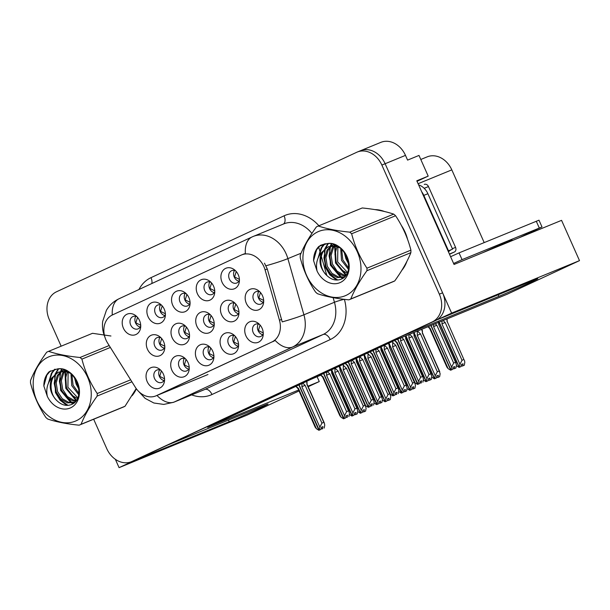 <?xml version="1.0" encoding="UTF-8"?>
<svg xmlns="http://www.w3.org/2000/svg" width="610" height="610" viewBox="0 0 610 610"><rect width="100%" height="100%" fill="white"/><g stroke="black" fill="none" stroke-linecap="round" stroke-linejoin="round"><path stroke-width="0.91" d="M259.517 324.428A6.657 5.353 -112.3 0 0 255.544 324.2A6.657 5.353 -112.3 0 0 253.219 332.625A6.657 5.353 -112.3 0 0 260.6 336.529A6.657 5.353 -112.3 0 0 263.268 333.579M262.719 334.722A6.657 5.353 67.7 0 1 258.106 330.62A6.657 5.353 67.7 0 1 258.32 324.002M245.906 335.797A11.102 8.921 -112.3 0 0 255.643 342.85A11.102 8.921 -112.3 0 0 263.162 335.302A11.102 8.921 -112.3 0 0 262.094 328.271A11.102 8.921 -112.3 0 0 258.228 323.277A11.102 8.921 -112.3 0 0 247.332 323.422A11.102 8.921 -112.3 0 0 245.906 335.797M210.503 314.905A6.657 5.353 -112.3 0 0 206.531 314.676A6.657 5.353 -112.3 0 0 204.205 323.094A6.657 5.353 -112.3 0 0 211.586 326.998A6.657 5.353 -112.3 0 0 214.255 324.047M213.698 325.199A6.657 5.353 67.7 0 1 209.085 321.089A6.657 5.353 67.7 0 1 209.306 314.478M196.893 326.274A11.102 8.921 -112.3 0 0 206.622 333.319A11.102 8.921 -112.3 0 0 214.148 325.77A11.102 8.921 -112.3 0 0 213.081 318.748A11.102 8.921 -112.3 0 0 209.215 313.753A11.102 8.921 -112.3 0 0 198.319 313.898A11.102 8.921 -112.3 0 0 196.893 326.274M211.007 282.361A6.657 5.353 -112.3 0 0 207.034 282.14A6.657 5.353 -112.3 0 0 204.708 290.558A6.657 5.353 -112.3 0 0 212.097 294.462A6.657 5.353 -112.3 0 0 214.758 291.511M214.209 292.655A6.657 5.353 67.7 0 1 209.596 288.553A6.657 5.353 67.7 0 1 209.81 281.934M197.396 293.73A11.102 8.921 -112.3 0 0 207.133 300.783A11.102 8.921 -112.3 0 0 214.651 293.235A11.102 8.921 -112.3 0 0 213.591 286.212A11.102 8.921 -112.3 0 0 209.718 281.21A11.102 8.921 -112.3 0 0 198.822 281.363A11.102 8.921 -112.3 0 0 197.396 293.73M185.783 326.388A6.657 5.353 -112.3 0 0 181.81 326.159A6.657 5.353 -112.3 0 0 179.485 334.585A6.657 5.353 -112.3 0 0 186.866 338.489A6.657 5.353 -112.3 0 0 189.535 335.538M188.986 336.682A6.657 5.353 67.7 0 1 184.373 332.572A6.657 5.353 67.7 0 1 184.586 325.961M172.172 337.757A11.102 8.921 -112.3 0 0 181.91 344.802A11.102 8.921 -112.3 0 0 189.428 337.261A11.102 8.921 -112.3 0 0 188.36 330.231A11.102 8.921 -112.3 0 0 184.494 325.237A11.102 8.921 -112.3 0 0 173.598 325.382A11.102 8.921 -112.3 0 0 172.172 337.757M210.168 347.364A6.657 5.353 -112.3 0 0 206.195 347.136A6.657 5.353 -112.3 0 0 203.87 355.554A6.657 5.353 -112.3 0 0 211.251 359.458A6.657 5.353 -112.3 0 0 213.919 356.507M213.37 357.651A6.657 5.353 67.7 0 1 208.757 353.548A6.657 5.353 67.7 0 1 208.971 346.938M196.557 358.733A11.102 8.921 -112.3 0 0 206.294 365.779A11.102 8.921 -112.3 0 0 213.813 358.23A11.102 8.921 -112.3 0 0 212.745 351.207A11.102 8.921 -112.3 0 0 208.879 346.213A11.102 8.921 -112.3 0 0 197.983 346.358A11.102 8.921 -112.3 0 0 196.557 358.733M235.681 270.901A6.657 5.353 -112.3 0 0 231.708 270.672A6.657 5.353 -112.3 0 0 229.383 279.09A6.657 5.353 -112.3 0 0 236.771 282.994A6.657 5.353 -112.3 0 0 239.433 280.043M238.884 281.187A6.657 5.353 67.7 0 1 234.27 277.085A6.657 5.353 67.7 0 1 234.484 270.474M222.07 282.27A11.102 8.921 -112.3 0 0 231.808 289.315A11.102 8.921 -112.3 0 0 239.326 281.767A11.102 8.921 -112.3 0 0 238.266 274.744A11.102 8.921 -112.3 0 0 234.392 269.75A11.102 8.921 -112.3 0 0 223.496 269.894A11.102 8.921 -112.3 0 0 222.07 282.27M160.819 370.293A6.657 5.353 -112.3 0 0 156.846 370.064A6.657 5.353 -112.3 0 0 154.521 378.482A6.657 5.353 -112.3 0 0 161.902 382.394A6.657 5.353 -112.3 0 0 164.57 379.443M164.021 380.587A6.657 5.353 67.7 0 1 159.408 376.477A6.657 5.353 67.7 0 1 159.622 369.866M147.208 381.662A11.102 8.921 -112.3 0 0 156.945 388.707A11.102 8.921 -112.3 0 0 164.464 381.166A11.102 8.921 -112.3 0 0 163.396 374.136A11.102 8.921 -112.3 0 0 159.53 369.142A11.102 8.921 -112.3 0 0 148.634 369.286A11.102 8.921 -112.3 0 0 147.208 381.662M161.658 305.297A6.657 5.353 -112.3 0 0 157.685 305.069A6.657 5.353 -112.3 0 0 155.359 313.487A6.657 5.353 -112.3 0 0 162.748 317.391A6.657 5.353 -112.3 0 0 165.409 314.44M164.86 315.591A6.657 5.353 67.7 0 1 160.247 311.481A6.657 5.353 67.7 0 1 160.46 304.87M148.047 316.666A11.102 8.921 -112.3 0 0 157.784 323.712A11.102 8.921 -112.3 0 0 165.302 316.163A11.102 8.921 -112.3 0 0 164.243 309.14A11.102 8.921 -112.3 0 0 160.369 304.146A11.102 8.921 -112.3 0 0 149.473 304.291A11.102 8.921 -112.3 0 0 148.047 316.666M235.216 303.414A6.657 5.353 -112.3 0 0 231.251 303.193A6.657 5.353 -112.3 0 0 228.918 311.611A6.657 5.353 -112.3 0 0 236.306 315.515A6.657 5.353 -112.3 0 0 238.975 312.564M238.418 313.708A6.657 5.353 67.7 0 1 233.805 309.606A6.657 5.353 67.7 0 1 234.019 302.987M221.605 314.783A11.102 8.921 -112.3 0 0 231.342 321.836A11.102 8.921 -112.3 0 0 238.861 314.287A11.102 8.921 -112.3 0 0 237.801 307.265A11.102 8.921 -112.3 0 0 233.935 302.263A11.102 8.921 -112.3 0 0 223.039 302.415A11.102 8.921 -112.3 0 0 221.605 314.783M185.493 358.825A6.657 5.353 -112.3 0 0 181.521 358.604A6.657 5.353 -112.3 0 0 179.195 367.022A6.657 5.353 -112.3 0 0 186.576 370.926A6.657 5.353 -112.3 0 0 189.245 367.975M188.696 369.119A6.657 5.353 67.7 0 1 184.083 365.016A6.657 5.353 67.7 0 1 184.296 358.398M171.883 370.194A11.102 8.921 -112.3 0 0 181.62 377.247A11.102 8.921 -112.3 0 0 189.138 369.698A11.102 8.921 -112.3 0 0 188.071 362.675A11.102 8.921 -112.3 0 0 184.205 357.673A11.102 8.921 -112.3 0 0 173.309 357.818A11.102 8.921 -112.3 0 0 171.883 370.194M234.842 335.896A6.657 5.353 -112.3 0 0 230.87 335.668A6.657 5.353 -112.3 0 0 228.544 344.086A6.657 5.353 -112.3 0 0 235.925 347.99A6.657 5.353 -112.3 0 0 238.594 345.046M238.045 346.19A6.657 5.353 67.7 0 1 233.432 342.08A6.657 5.353 67.7 0 1 233.645 335.469M221.232 347.265A11.102 8.921 -112.3 0 0 230.969 354.311A11.102 8.921 -112.3 0 0 238.487 346.762A11.102 8.921 -112.3 0 0 237.42 339.739A11.102 8.921 -112.3 0 0 233.554 334.745A11.102 8.921 -112.3 0 0 222.658 334.89A11.102 8.921 -112.3 0 0 221.232 347.265M161.063 337.871A6.657 5.353 -112.3 0 0 157.098 337.65A6.657 5.353 -112.3 0 0 154.765 346.068A6.657 5.353 -112.3 0 0 162.153 349.972A6.657 5.353 -112.3 0 0 164.822 347.021M164.265 348.165A6.657 5.353 67.7 0 1 159.652 344.063A6.657 5.353 67.7 0 1 159.866 337.444M147.452 349.24A11.102 8.921 -112.3 0 0 157.189 356.293A11.102 8.921 -112.3 0 0 164.708 348.745A11.102 8.921 -112.3 0 0 163.648 341.722A11.102 8.921 -112.3 0 0 159.782 336.728A11.102 8.921 -112.3 0 0 148.886 336.873A11.102 8.921 -112.3 0 0 147.452 349.24M259.936 291.931A6.657 5.353 -112.3 0 0 255.964 291.702A6.657 5.353 -112.3 0 0 253.638 300.12A6.657 5.353 -112.3 0 0 261.019 304.032A6.657 5.353 -112.3 0 0 263.688 301.081M263.139 302.224A6.657 5.353 67.7 0 1 258.526 298.115A6.657 5.353 67.7 0 1 258.739 291.504M246.326 303.3A11.102 8.921 -112.3 0 0 256.063 310.345A11.102 8.921 -112.3 0 0 263.581 302.804A11.102 8.921 -112.3 0 0 262.513 295.774A11.102 8.921 -112.3 0 0 258.648 290.779A11.102 8.921 -112.3 0 0 247.751 290.924A11.102 8.921 -112.3 0 0 246.326 303.3M186.332 293.829A6.657 5.353 -112.3 0 0 182.359 293.601A6.657 5.353 -112.3 0 0 180.034 302.019A6.657 5.353 -112.3 0 0 187.422 305.93A6.657 5.353 -112.3 0 0 190.084 302.979M189.535 304.123A6.657 5.353 67.7 0 1 184.922 300.013A6.657 5.353 67.7 0 1 185.135 293.402M172.721 305.198A11.102 8.921 -112.3 0 0 182.459 312.244A11.102 8.921 -112.3 0 0 189.977 304.703A11.102 8.921 -112.3 0 0 188.917 297.672A11.102 8.921 -112.3 0 0 185.043 292.678A11.102 8.921 -112.3 0 0 174.147 292.823A11.102 8.921 -112.3 0 0 172.721 305.198M136.983 316.758A6.657 5.353 -112.3 0 0 133.01 316.537A6.657 5.353 -112.3 0 0 130.685 324.955A6.657 5.353 -112.3 0 0 138.073 328.859A6.657 5.353 -112.3 0 0 140.735 325.908M140.186 327.051A6.657 5.353 67.7 0 1 135.572 322.949A6.657 5.353 67.7 0 1 135.786 316.331M123.373 328.127A11.102 8.921 -112.3 0 0 133.11 335.18A11.102 8.921 -112.3 0 0 140.628 327.631A11.102 8.921 -112.3 0 0 139.568 320.608A11.102 8.921 -112.3 0 0 135.695 315.614A11.102 8.921 -112.3 0 0 124.798 315.759A11.102 8.921 -112.3 0 0 123.373 328.127M105.965 339.968A19.977 16.058 -112.3 0 0 107.596 343.034L135.328 387.258A19.977 16.058 -112.3 0 0 155.847 395.905A19.977 16.058 -112.3 0 0 156.389 395.669L271.839 342.019A19.977 16.058 -112.3 0 0 279.471 320.273L265.068 269.864A19.977 16.058 -112.3 0 0 241.72 254.881A19.977 16.058 -112.3 0 0 241.179 255.117L112.415 314.951A19.977 16.058 -112.3 0 0 105.965 339.968M115.359 459.307L119.072 467.641L133.209 461.068L229.154 421.693A23.683 0.518 156 0 0 253.394 411.102A23.683 0.518 156 0 0 268.065 404.041A23.683 0.518 156 0 0 263.695 405.642L167.75 445.018L402.951 335.729L498.896 296.353A23.683 0.518 156 0 0 523.136 285.762A23.683 0.518 156 0 0 537.799 278.701A23.683 0.518 156 0 0 533.43 280.303L437.484 319.678L451.629 313.105L385.123 163.732A22.204 17.85 -112.3 0 0 360.502 150.716A22.204 17.85 -112.3 0 0 359.9 150.975M451.629 313.105L579.5 260.63L561.566 220.347L454.053 264.465L416.798 180.789L428.197 176.115L417.026 181.307M93.665 419.23L106.788 448.701A22.204 17.85 -112.3 0 0 131.402 461.717L134.665 460.375A22.204 17.85 -112.3 0 0 135.26 460.115L435.433 320.631A22.204 17.85 -112.3 0 0 442.601 292.83L385.123 163.732A22.204 17.85 -112.3 0 0 360.502 150.716L380.861 142.359A22.204 17.85 -112.3 0 1 405.482 155.375L407.587 160.11L418.994 155.428L428.197 176.115M299.045 390.957L246.943 415.166L119.072 467.641M307.943 386.206L319.266 381.563L308.172 386.717M579.5 260.63L507.184 294.233L395.6 340.029L207.682 427.351L298.625 390.026M420.793 159.477L427.191 156.854A22.204 17.85 67.7 0 1 451.812 169.87L484.18 242.566M310.704 379.473L320.768 375.15M317.154 376.827L319.266 381.563M132.08 395.707A35.525 28.556 -112.3 0 0 136.35 388.761M401.815 270.36A35.525 28.556 -112.3 0 0 406.862 261.461M407.587 239.402A35.525 28.556 -112.3 0 0 405.093 232.174A35.525 28.556 -112.3 0 0 401.418 225.532M264.473 263.162L267.287 268.957L282.209 321.889A25.902 2.12 -15.9 0 0 303.917 314.79A29.6 23.798 67.7 0 1 292.602 347.014A25.902 15.395 65.1 0 1 275.194 340.464L157.876 395.074M243.215 254.279L245.388 253.508A25.902 15.395 -114.9 0 1 252.098 236.939L119.011 298.778A25.902 15.395 65.1 0 0 112.278 315.012M384.483 211.51A35.525 28.556 -112.3 0 0 374.921 209.611M131.402 461.717A22.204 17.85 -112.3 0 0 132.004 461.45L432.177 321.966A22.204 17.85 -112.3 0 0 439.337 294.165L381.86 165.066A22.204 17.85 -112.3 0 0 357.246 152.05A22.204 17.85 -112.3 0 0 356.644 152.317L56.471 291.801A22.204 17.85 -112.3 0 0 49.311 319.602L61.145 346.183M397.827 339.114L417.934 384.269L419.672 383.545L420.031 381.448L421.662 380.777L421.304 382.882L419.855 382.47M394.563 340.51L395.158 341.135M401.685 337.528L403.797 339.45L420.633 377.27L422.509 376.5L405.665 338.68L405.741 337.01C405.703 335.79 405.642 335.912 405.566 337.368M394.655 340.464L397.11 342.469L396.683 342.713L413.847 381.273L415.097 382.874L417.598 384.422L397.606 339.206M419.672 383.545L418.041 384.216L418.551 381.265L420.633 377.27M397.11 342.469L415.097 382.874M396.683 342.713L395.005 340.982M421.304 382.882L420.862 383.088M403.797 339.45L400.564 340.868L418.551 381.265M400.694 337.932L400.564 340.868M405.665 338.68L405.581 335.927M405.879 338.619L423.043 377.178L423.439 379.26L422.928 382.211M422.509 376.5L423.043 377.178M260.058 325.023L258.411 330.49L263.245 332.938M260.485 292.533L258.831 297.993L263.665 300.433M435.174 323.788L436.821 325.221L453.665 363.049L455.533 362.279L438.689 324.459L438.765 322.781C438.727 321.569 438.666 321.691 438.59 323.147M452.887 368.242L453.886 368.859L455.96 367.99L456.463 365.039L455.533 362.279M431.102 325.458L450.958 370.049L452.696 369.325L453.062 367.22L454.686 366.557L454.328 368.654L455.96 367.99M451.072 369.995L451.575 367.045L433.588 326.647L436.821 325.221M451.575 367.045L453.665 363.049M438.689 324.459L456.066 362.958M433.588 326.647L433.718 324.383M453.886 368.859L454.328 368.654M428.151 326.67L430.134 328.249L429.707 328.493L446.871 367.052L448.121 368.654L450.63 370.201L452.368 369.477L450.737 370.148L430.881 325.549M429.707 328.493L428.037 326.762M430.134 328.249L448.121 368.654M452.696 369.325L450.958 370.049M456.356 365.642L459.094 367.388L438.979 322.225M461.236 365.489L462.235 366.107L464.309 365.23L462.677 365.901L463.036 363.796L461.412 364.467L461.046 366.572L459.307 367.289L459.925 364.292L462.014 360.289L463.882 359.519L447.252 321.645M461.046 366.572L459.421 367.235M439.2 322.133L459.307 367.289M462.235 366.107L462.677 365.901M447.046 321.699L447.115 320.029C447.077 318.809 447.023 318.931 446.939 320.395M463.882 359.519L447.252 321.638L446.955 318.954M464.416 360.197L464.812 362.287L464.309 365.23M459.925 364.292L441.937 323.887L445.17 322.469L462.014 360.289M443.058 320.547L445.17 322.469M441.937 323.887L442.075 320.959M236.23 271.496L234.575 276.955L239.41 279.403M373.106 350.475L393.259 395.737L394.998 395.013L395.356 392.909L396.988 392.245L396.63 394.342L395.181 393.93M369.889 351.978L370.483 352.603M376.797 348.767L379.123 350.91L395.959 388.738L397.834 387.968L380.991 350.14L381.067 348.47C381.029 347.258 380.968 347.38 380.892 348.836M369.98 351.932L372.435 353.937L372.008 354.181L389.172 392.741L390.423 394.342L392.924 395.89L372.893 350.582M394.998 395.013L393.366 395.684L393.877 392.733L395.959 388.738M372.435 353.937L390.423 394.342M372.008 354.181L370.331 352.45M396.63 394.342L396.187 394.548M379.123 350.91L375.89 352.336L393.877 392.733M376.019 349.126L375.89 352.336M380.991 350.14L380.709 346.945M381.204 350.087L398.368 388.646L398.765 390.728L398.254 393.679M397.834 387.968L398.368 388.646M235.384 336.491L233.737 341.958L238.571 344.406M348.432 361.943L368.585 407.198L370.323 406.481L370.682 404.377L372.313 403.706L371.955 405.81L370.506 405.398M345.214 363.438L345.809 364.071M352.123 360.228L354.448 362.378L371.284 400.198L373.16 399.436L356.316 361.608L356.392 359.938C356.354 358.718 356.293 358.84 356.217 360.304M345.306 363.4L347.761 365.405L347.334 365.642L364.498 404.201L365.748 405.803L368.364 407.305L348.219 362.043M370.323 406.481L368.692 407.144L369.202 404.201L371.284 400.198M347.761 365.405L365.748 405.803M347.334 365.642L345.656 363.918M371.955 405.81L371.513 406.016M354.448 362.378L351.215 363.796L369.202 404.201M351.345 360.594L351.215 363.796M356.316 361.608L356.034 358.413M356.53 361.555L373.694 400.114L374.09 402.196L373.579 405.139M373.16 399.436L373.694 400.114M210.709 347.959L209.062 353.419L213.896 355.874M323.757 373.411L343.91 418.666L345.649 417.941L346.007 415.845L347.639 415.174L347.281 417.278L345.832 416.866M320.54 374.906L321.135 375.531M327.448 371.696L329.774 373.846L346.61 411.666L348.485 410.896L331.642 373.076L331.718 371.406C331.68 370.186 331.619 370.308 331.543 371.772M320.631 374.86L323.087 376.873L322.659 377.11L339.823 415.669L341.074 417.27L343.575 418.818L323.544 373.511M345.649 417.941L344.017 418.612L344.528 415.669L346.61 411.666M323.087 376.873L341.074 417.27M322.659 377.11L320.982 375.379M347.281 417.278L346.838 417.484M329.774 373.846L326.541 375.264L344.528 415.669M326.67 372.054L326.541 375.264M331.642 373.076L331.665 370.583M331.855 373.015L349.019 411.575L349.416 413.664L348.905 416.607M348.485 410.896L349.019 411.575M186.035 359.427L184.388 364.887L189.222 367.334M299.083 384.879L319.236 430.134L320.974 429.409L321.333 427.305L322.964 426.642L322.606 428.746L321.157 428.327M295.865 386.374L296.46 386.999M302.773 383.164L305.099 385.306L321.935 423.134L323.811 422.364L306.967 384.544L307.043 382.866C307.005 381.654 306.944 381.776 306.868 383.233M295.957 386.328L298.412 388.334L297.985 388.578L315.149 427.137L316.399 428.738L318.9 430.286L298.869 384.979M320.974 429.409L319.343 430.08L319.853 427.13L321.935 423.134M298.412 388.334L316.399 428.738M297.985 388.578L296.308 386.847M322.606 428.746L322.164 428.952M305.099 385.306L301.866 386.732L319.853 427.13M301.996 383.522L301.866 386.732M306.967 384.544L306.685 381.341M307.173 384.483L324.345 423.043L324.741 425.124L324.23 428.075M323.811 422.364L324.345 423.043M161.36 370.888L159.713 376.355L164.547 378.802M235.78 304.032L234.156 309.453L238.952 311.901M409.584 334.288L412.146 336.69L428.99 374.51L430.858 373.747L414.015 335.919L414.091 334.25C414.053 333.037 413.992 333.159 413.916 334.615M428.212 379.71L429.211 380.327L431.285 379.458L431.788 376.507L430.858 373.747M405.924 335.79L426.283 381.509L428.022 380.792L428.388 378.688L430.012 378.017L429.654 380.121L431.285 379.458M426.398 381.463L426.901 378.513L408.913 338.108L412.146 336.69M426.901 378.513L428.99 374.51M414.015 335.919L431.392 374.426M414.228 335.866L413.679 332.61M408.913 338.108L409.036 334.516M429.211 380.327L429.654 380.121M423.309 379.992L425.955 381.662L427.694 380.945L426.062 381.616L405.703 335.881M428.022 380.792L426.283 381.509M211.068 315.53L209.482 320.921L214.232 323.361M403.538 391.178L404.537 391.795L406.611 390.918L404.979 391.589L405.337 389.485L403.713 390.156L403.347 392.261L401.723 392.924L402.226 389.981L384.239 349.576L384.33 345.108L387.472 348.157L404.316 385.977L406.184 385.207L389.34 347.387L389.416 345.717C389.378 344.498 389.317 344.619 389.241 346.083M406.611 390.918L407.114 387.975L406.184 385.207M402.226 389.981L404.316 385.977M384.239 349.576L387.472 348.157M389.34 347.387L406.717 385.886M389.554 347.326L388.646 343.262M381.044 346.793L401.723 392.924M404.537 391.795L404.979 391.589M398.635 391.452L401.281 393.13L403.019 392.398M401.281 393.13L380.831 346.892M403.347 392.261L401.609 392.977M401.388 393.076L403.019 392.413M186.363 327.036L184.807 332.389L189.512 334.821M378.863 402.638L379.862 403.263L381.936 402.387L380.304 403.058L380.663 400.953L379.039 401.624L378.673 403.721L377.049 404.392L377.552 401.441L359.564 361.044L359.656 356.575L362.798 359.618L379.641 397.445L381.509 396.675L364.666 358.855L364.742 357.178C364.704 355.965 364.643 356.087 364.566 357.544M381.936 402.387L382.439 399.436L381.509 396.675M377.552 401.441L379.641 397.445M359.564 361.044L362.798 359.618M364.666 358.855L382.043 397.354M364.879 358.794L363.972 354.723M356.37 358.253L377.049 404.392M379.862 403.263L380.304 403.058M373.96 402.92L376.606 404.598L378.345 403.873L376.713 404.544L356.156 358.36M378.673 403.721L376.934 404.445M161.658 338.535L160.133 343.857L164.791 346.289M354.189 414.106L355.188 414.724L357.262 413.854L355.63 414.518L355.988 412.421L354.364 413.084L353.998 415.189L352.374 415.86L352.877 412.909L334.89 372.504L334.981 368.043L338.123 371.086L354.967 408.913L356.835 408.143L339.991 370.316L340.067 368.646C340.029 367.433 339.968 367.555 339.892 369.012M357.262 413.854L357.765 410.904L356.835 408.143M352.877 412.909L354.967 408.913M334.89 372.504L338.123 371.086M339.991 370.316L357.368 408.822M340.205 370.262L339.297 366.191M331.695 369.721L352.374 415.86M355.188 414.724L355.63 414.518M349.286 414.388L351.932 416.066L353.67 415.341L352.039 416.012L331.482 369.82M353.998 415.189L352.26 415.913M431.682 377.11L434.419 378.856L413.801 332.557M436.562 376.957L437.561 377.575L439.635 376.698L438.003 377.369L438.361 375.264L436.737 375.935L436.371 378.032L434.633 378.757L435.25 375.752L437.339 371.757L439.208 370.987L422.372 333.167L422.394 330.673L421.777 329.286M436.371 378.032L434.747 378.703M414.022 332.465L434.633 378.757M437.561 377.575L438.003 377.369M422.372 333.167L422.44 331.489C422.402 330.277 422.349 330.399 422.265 331.855M439.208 370.987L440.138 373.747L439.635 376.698M435.25 375.752L417.263 335.355L420.496 333.929L437.339 371.757M417.263 335.355L417.362 330.887L420.496 333.929M211.556 282.964L209.901 288.423L214.735 290.863M407.007 388.57L409.745 390.324L388.761 343.201M411.887 388.417L412.886 389.035L414.96 388.166L413.328 388.829L413.687 386.732L412.063 387.396L411.697 389.5L409.958 390.225L410.576 387.22L412.665 383.225L414.381 382.104M411.697 389.5L410.072 390.171M388.982 343.102L409.958 390.225M412.886 389.035L413.328 388.829M414.533 382.455L415.463 385.215L414.96 388.166M410.576 387.22L392.588 346.823L395.821 345.397L412.665 383.225M392.588 346.823L392.688 342.355L395.821 345.397M392.688 342.355L392.321 341.547M186.881 294.432L185.226 299.891L190.061 302.331M382.333 400.038L385.07 401.784L364.086 354.669M387.213 399.886L388.212 400.503L390.286 399.626L388.654 400.297L389.012 398.193L387.388 398.864L387.022 400.968L385.284 401.685L385.901 398.688L387.99 394.685L389.706 393.572M387.022 400.968L385.398 401.632M364.307 354.57L385.284 401.685M388.212 400.503L388.654 400.297M389.859 393.923L390.789 396.683L390.286 399.626M385.901 398.688L367.914 358.284L371.147 356.865L387.99 394.685M367.914 358.284L368.013 353.823L371.147 356.865M368.013 353.823L367.647 353.015M162.207 305.9L160.552 311.352L165.386 313.799M357.658 411.506L360.396 413.252L339.412 366.137M362.538 411.353L363.537 411.971L365.611 411.094L363.979 411.765L364.338 409.661L362.714 410.332L362.348 412.429L360.609 413.153L361.227 410.156L363.316 406.153L365.032 405.032M362.348 412.429L360.723 413.1M339.633 366.038L360.609 413.153M363.537 411.971L363.979 411.765M365.184 405.383L366.114 408.151L365.611 411.094M361.227 410.156L343.239 369.751L346.472 368.333L363.316 406.153M343.239 369.751L343.338 365.283L346.472 368.333M343.338 365.283L342.972 364.483M137.532 317.36L135.877 322.82L140.712 325.267M135.123 390.545A35.151 28.258 67.7 0 1 134.208 392.161M76.357 420.709A34.785 27.961 -112.3 0 0 87.581 377.155A34.785 27.961 -112.3 0 0 48.076 357.17A34.785 27.961 -112.3 0 0 36.852 400.724A34.785 27.961 -112.3 0 0 76.357 420.709M125.004 406.268A39.963 32.124 -112.3 0 1 124.059 406.733A39.963 32.124 -112.3 0 1 123.098 407.152L79.147 425.185A39.963 32.124 -112.3 0 0 80.116 424.766A39.963 32.124 -112.3 0 0 81.061 424.301L125.004 406.268L136.205 388.562M131.905 381.799L97.188 396.042C89.868 406.229 84.485 415.654 81.061 424.301M97.188 396.042A39.963 32.124 -112.3 0 0 97.226 393.526L130.654 379.809M110.357 347.441L81.908 359.115C85.049 371.429 90.158 382.897 97.226 393.526M81.908 359.115A39.963 32.124 -112.3 0 0 80.024 357.49L109.167 345.534M110.936 336.003L92.522 333.304L48.579 351.345C57.043 354.189 67.527 356.24 80.024 357.49M48.579 351.345A39.963 32.124 -112.3 0 0 47.61 351.764A39.963 32.124 -112.3 0 0 46.665 352.229C39.292 362.5 33.916 371.917 30.53 380.487A39.963 32.124 -112.3 0 0 30.5 383.004C33.649 395.31 38.75 406.779 45.819 417.415A39.963 32.124 -112.3 0 0 47.694 419.039C56.25 421.906 66.734 423.958 79.147 425.185M75.861 379.679L78.56 386.847M70.951 373.648L71.774 385.688L78.652 394.617M71.934 374.563L73.07 385.154L78.85 393.282M67.26 371.932L65.224 379.618L66.604 387.808L71.042 394.723L77.371 398.551M68.137 372.23L67.901 387.281L77.737 397.728M65.239 370.11L64.523 370.773M63.997 371.33L62.51 373.328L60.077 381.258L61.435 389.935L66.094 397.064L72.697 400.8L75.823 401.075M65.743 370.316L65.285 370.804M64.774 371.406L63.798 372.801L61.374 380.731L62.723 389.401L67.39 396.538L73.993 400.267L76.204 400.557M64.401 369.797L61.625 371.086M61.023 371.482L57.332 375.455L54.908 383.385L56.265 392.055L60.924 399.192L67.527 402.92L73.757 402.493L75.312 401.677M64.157 369.881L62.327 370.949M61.747 371.383L58.629 374.921L56.196 382.851L57.553 391.521L62.22 398.658L68.816 402.394L74.397 402.203M75.053 401.959L73.757 402.493M70.691 373.427L65.361 371.49L58.331 372.252L52.155 377.582C48.503 385.779 50.066 393.45 56.829 400.587L57.149 400.877C61.648 405.07 66.269 406.336 71.019 404.666C87.748 398.955 75.144 365.039 57.157 369.004L49.143 371.726C45.605 375.348 43.844 380.099 43.844 385.977L47.321 396.355A20.679 16.622 -112.3 0 0 70.623 407.823A20.679 16.622 -112.3 0 0 78.095 383.964A20.679 16.622 -112.3 0 0 57.157 369.004M59.132 371.932C49.288 375.851 48.403 392.909 56.829 400.587M67.283 371.078L58.331 372.252M47.321 396.355C45.849 389.043 47.458 382.783 52.155 377.582M75.32 378.779L76.799 383.827L78.713 387.701M65.819 370.354L65.659 370.834M65.453 371.505L66.452 388.074L76.463 400.168M62.136 369.187L61.137 371.208M60.71 372.298L59.368 381.219L61.282 390.194L71.965 402.661M72.468 402.913L73.452 403.355M58.598 368.89L55.853 373.61M55.541 374.418L54.198 383.339L56.105 392.321L60.977 400.19L67.962 405.345M55.113 369.195L52.071 372.954L49.174 381.654M50.439 370.865L46.901 375.074L43.844 385.977M74.428 377.46L76.151 384.094L78.903 389.279M64.912 371.421L65.804 388.341L76.021 400.549M61.686 369.111L60.527 371.383M60.443 371.597L60.245 372.085M59.826 373.251L60.634 390.461L70.852 402.669M71.629 403.088L72.964 403.69M58.148 368.913L55.075 374.204M54.656 375.379L55.464 392.581L60.108 400.213L66.795 405.375M54.671 369.271L51.423 373.221L48.411 383.24M403.24 229.101A35.151 28.258 67.7 0 1 404.826 232.303A35.151 28.258 67.7 0 1 406.153 235.651M404.857 265.205A35.151 28.258 67.7 0 1 403.942 266.822M449.517 254.271L454.358 252.014A3.698 2.974 -112.3 0 0 455.556 247.385L428.472 186.553A3.698 2.974 -112.3 0 0 424.369 184.38A3.698 2.974 -112.3 0 0 424.27 184.426L424.369 184.38M450.599 256.711L459.048 252.883L462.06 259.639L453.611 263.474M519.018 237.808L542 226.95L538.988 220.187L459.048 252.883M507.139 242.681A22.57 0.496 156 0 0 512.164 240.088A22.57 0.496 156 0 0 482.845 252.654M542 226.95L462.06 259.639M421.701 191.807A14.8 11.895 67.7 0 1 423.82 195.391L448.495 250.817A14.8 11.895 -112.3 0 0 448.053 250.984M423.82 195.391L427.892 193.721A14.8 11.895 -112.3 0 0 418.612 184.86M448.495 250.817L452.567 249.147L427.892 193.721M451.56 249.559A14.8 11.895 -112.3 0 0 448.457 251.899M346.099 295.37A34.785 27.961 -112.3 0 0 357.315 251.816A34.785 27.961 -112.3 0 0 317.81 231.831A34.785 27.961 -112.3 0 0 306.586 275.385A34.785 27.961 -112.3 0 0 346.099 295.37M394.746 280.928A39.963 32.124 -112.3 0 1 393.793 281.385A39.963 32.124 -112.3 0 1 392.832 281.812L348.882 299.846A39.963 32.124 -112.3 0 0 349.85 299.426A39.963 32.124 -112.3 0 0 350.796 298.961L394.746 280.928C402.066 270.733 407.45 261.316 410.873 252.662A39.963 32.124 -112.3 0 0 410.911 250.146C407.785 237.9 402.684 226.432 395.593 215.742A39.963 32.124 -112.3 0 0 393.709 214.118C385.245 211.266 374.761 209.215 362.256 207.964L318.313 225.997C326.777 228.849 337.261 230.9 349.766 232.151L393.709 214.118M410.873 252.662L366.93 270.703C359.603 280.89 354.219 290.307 350.796 298.961M366.93 270.703A39.963 32.124 -112.3 0 0 366.961 268.187L410.911 250.146M395.593 215.742L351.642 233.775C354.791 246.082 359.892 257.55 366.961 268.187M351.642 233.775A39.963 32.124 -112.3 0 0 349.766 232.151M318.313 225.997A39.963 32.124 -112.3 0 0 317.345 226.424A39.963 32.124 -112.3 0 0 316.399 226.889C309.034 237.153 303.65 246.577 300.265 255.148A39.963 32.124 -112.3 0 0 300.234 257.664C303.383 269.971 308.492 281.439 315.553 292.068A39.963 32.124 -112.3 0 0 317.429 293.7C325.992 296.567 336.476 298.618 348.882 299.846M345.595 254.339L348.295 261.499M340.685 248.308L341.516 260.348L348.386 269.269M341.676 249.223L342.805 259.814L348.584 267.935M336.994 246.592L334.959 254.279L336.339 262.468L340.776 269.384L347.105 273.211M337.871 246.89L337.635 261.934L347.471 272.38M334.974 244.77L334.257 245.433M333.731 245.99L332.244 247.988L329.812 255.918L331.169 264.587L335.828 271.724L342.431 275.461L345.557 275.728M335.477 244.976L335.02 245.464M334.516 246.066L333.533 247.462L331.108 255.392L332.465 264.061L337.124 271.191L343.727 274.927L345.939 275.217M334.135 244.458L331.367 245.746M330.765 246.143L327.074 250.115L324.642 258.045L325.999 266.715L330.658 273.844L337.261 277.58L343.499 277.146L345.054 276.338M333.891 244.541L332.061 245.609M331.482 246.043L328.363 249.581L325.938 257.512L327.288 266.181L331.954 273.318L338.558 277.054L344.131 276.856M344.787 276.62L343.499 277.146M340.426 248.087L335.096 246.15L328.066 246.905L321.889 252.243C318.237 260.44 319.8 268.11 326.563 275.247L326.884 275.537C331.382 279.731 336.003 280.996 340.761 279.327C357.483 273.615 344.879 239.692 326.899 243.664L318.877 246.387C315.347 250.008 313.578 254.759 313.578 260.63L317.063 271.015A20.679 16.622 -112.3 0 0 340.357 282.483A20.679 16.622 -112.3 0 0 347.837 258.625A20.679 16.622 -112.3 0 0 326.899 243.664M328.866 246.592C319.022 250.504 318.138 267.569 326.563 275.247M337.017 245.731L328.066 246.905M317.063 271.015C315.583 263.695 317.192 257.443 321.889 252.243M345.054 253.44L346.533 258.488L348.447 262.361M335.553 245.014L335.393 245.487M335.187 246.165L336.186 262.735L346.205 274.828M331.87 243.847L330.879 245.868M330.445 246.958L329.103 255.88L331.017 264.854L341.707 277.321M342.202 277.573L343.186 278.015M328.332 243.55L325.587 248.27M325.275 249.078L323.933 258L325.847 266.974L330.712 274.851L337.696 280.005M324.848 243.855L321.805 247.614L318.908 256.314M320.181 245.525L316.636 249.734L313.578 260.63M344.162 252.121L345.885 258.754L348.645 263.939M334.646 246.082L335.538 263.002L345.763 275.209M331.428 243.764L330.269 246.043M330.178 246.249L329.979 246.745M329.568 247.912L330.368 265.121L340.586 277.329M341.371 277.748L342.698 278.351M327.883 243.573L324.81 248.865M324.39 250.031L325.199 267.241L329.85 274.874L336.529 280.036M324.406 243.931L321.165 247.881L318.145 257.9M228.453 420.107L229.154 421.693M405.482 155.375L381.86 165.066M451.812 169.87L418.094 183.709M279.471 320.273L281.69 319.365M271.839 342.019L273.867 341.188M265.068 269.864L267.287 268.957M156.389 395.669L158.417 394.838M498.187 294.767L498.896 296.353M138.935 289.521A37.004 29.745 67.7 0 1 150.998 277.649L284.085 215.81A7.404 4.4 -114.9 0 1 283.315 224.099M284.085 215.81A37.004 29.745 67.7 0 1 318.908 225.753M311.908 233.424A29.6 23.798 -112.3 0 0 283.818 223.885L253.28 236.421A29.6 23.798 67.7 0 1 286.105 253.775A29.6 23.798 67.7 0 1 287.867 258.625L303.917 314.79L334.455 302.263L333.144 297.672M252.479 236.771A29.6 23.798 67.7 0 1 253.28 236.421L252.098 236.939M138.447 391.224L145.127 398.376L153.873 403.004L163.762 404.415L173.56 402.31A29.6 23.798 67.7 0 0 174.361 401.959L204.907 389.424L323.147 334.478L292.602 347.014L174.361 401.959A25.902 15.395 -114.9 0 1 156.983 395.44M266.013 265.762A25.902 2.12 -15.9 0 0 287.867 258.625L301.081 253.203M344.383 299.342A37.004 29.745 67.7 0 1 330.231 339.564L211.983 394.51A37.004 29.745 67.7 0 1 191.67 394.876M132.004 461.45L135.26 460.115M432.177 321.966L435.433 320.631M439.337 294.165L442.601 292.83M330.231 339.564A7.404 4.4 -114.9 0 0 323.147 334.478A29.6 23.798 -112.3 0 0 334.455 302.263A7.404 0.602 164.1 0 1 344.223 299.327M326.8 275.453L321.302 256.215M320.593 253.737L318.58 246.692M173.56 402.31L204.106 389.775A29.6 23.798 -112.3 0 0 204.907 389.424A7.404 4.4 -114.9 0 1 211.983 394.51M150.998 277.649A7.404 4.4 -114.9 0 1 151.821 283.536M320.624 245.281A7.404 0.602 164.1 0 1 325.862 243.725M405.741 337.01L405.314 336.041M438.765 322.781L438.59 322.385M447.115 320.029L446.688 319.06M381.067 348.47L380.442 347.067M356.392 359.938L355.767 358.535M331.718 371.406L331.093 370.003M307.043 382.866L306.418 381.463M414.091 334.25L413.412 332.717M209.093 321.104L209.482 320.921M389.416 345.717L388.379 343.384M184.38 332.595L184.807 332.389M364.742 357.178L363.705 354.845M159.66 344.078L160.133 343.857M340.067 368.646L339.03 366.313M422.44 331.489L421.51 329.392M428.472 186.553L424.179 188.315M455.556 247.385L452.368 248.689M454.358 252.014L449.417 254.05M536.259 221.194L539.27 227.957M241.72 254.881L243.779 254.035M155.847 395.905L207.979 374.51M105.065 337.437C102.823 332.358 102.023 327.029 102.663 321.447L106.399 310.307C109.411 305.191 113.612 301.348 119.011 298.778M357.246 152.05L360.502 150.716M438.903 324.398L438.758 322.316M331.672 370.583L331.36 369.881M422.577 333.106L439.741 371.665M414.846 382.63L415.067 383.133M390.171 394.091L390.392 394.594M365.497 405.558L365.718 406.062M64.347 369.782L63.501 370.125M334.082 244.442L333.235 244.785"/></g></svg>
